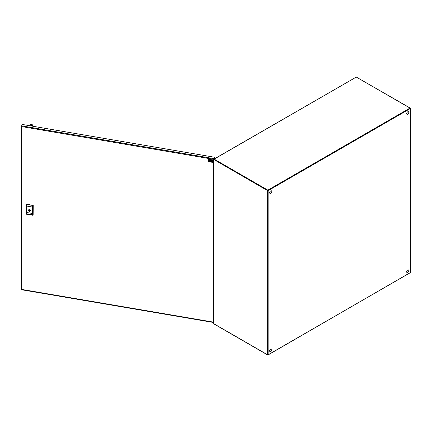 <?xml version="1.0" encoding="UTF-8"?>
<svg xmlns="http://www.w3.org/2000/svg" width="432" height="432" viewBox="0 0 432 432"><rect width="100%" height="100%" fill="white"/><g stroke="black" fill="none" stroke-linecap="round" stroke-linejoin="round"><path stroke-width="0.65" d="M269.973 193.417L269.962 193.412A1.496 0.864 -60 0 1 269.962 193.412A1.496 0.864 -60 0 1 269.665 192.526A1.496 0.864 -60 0 1 270.394 191.155A1.496 0.864 -60 0 1 271.469 190.831A1.496 0.864 -60 0 1 271.469 192.559A1.496 0.864 -60 0 1 269.973 193.417A1.496 0.864 -60 0 1 269.681 192.537A1.496 0.864 -60 0 1 270.383 191.144A1.496 0.864 -60 0 1 271.453 190.825A1.496 0.864 -60 0 1 271.463 190.825L271.453 190.825M406.75 113.119A1.496 0.864 -60 0 1 408.472 111.731A1.496 0.864 -60 0 1 408.472 113.454A1.496 0.864 -60 0 1 406.982 114.318A1.496 0.864 -60 0 1 406.75 113.119M406.982 114.318L406.966 114.313A1.496 0.864 -60 0 1 406.966 114.313A1.496 0.864 -60 0 1 406.739 113.114A1.496 0.864 -60 0 1 408.461 111.726A1.496 0.864 -60 0 1 408.467 111.726L408.472 111.731M269.746 350.422A1.496 0.864 -60 0 1 271.469 349.034A1.496 0.864 -60 0 1 271.469 350.757A1.496 0.864 -60 0 1 269.973 351.621A1.496 0.864 -60 0 1 269.746 350.422M269.973 351.621L269.962 351.61A1.496 0.864 -60 0 1 269.962 351.61A1.496 0.864 -60 0 1 269.73 350.411A1.496 0.864 -60 0 1 271.453 349.024A1.496 0.864 -60 0 1 271.463 349.029L271.453 349.024M406.75 271.323A1.496 0.864 -60 0 1 408.472 269.935A1.496 0.864 -60 0 1 408.472 271.658A1.496 0.864 -60 0 1 406.982 272.522A1.496 0.864 -60 0 1 406.75 271.323M406.982 272.522L406.966 272.511A1.496 0.864 -60 0 1 406.966 272.511A1.496 0.864 -60 0 1 406.739 271.312A1.496 0.864 -60 0 1 408.461 269.924A1.496 0.864 -60 0 1 408.467 269.93L408.472 269.935M214.612 158.728L214.612 157.253L213.899 158.9L213.273 159.257L213.608 158.598L21.913 125.901L21.962 126.625L21.865 126.139M213.899 158.652L213.273 159.257L21.962 126.625L21.913 289.613M21.913 125.901L21.6 126.187L21.6 289.483M214.612 157.253L22.334 124.454L21.622 125.847M213.899 159.149L213.608 158.846M21.622 126.29L21.622 289.408L213.899 322.207M21.622 289.408L21.913 289.705L22.048 289.435M211.54 160.526L211.982 160.218L211.966 161.509L211.599 161.779L211.556 160.456L211.982 160.218L211.918 161.557L211.54 161.746L211.54 160.526M210.179 159.948L211.61 160.18L210.886 160.439L210.497 161.59L210.438 160.391L209.855 160.175L211.61 160.18L210.886 160.439L210.497 161.59L210.438 160.391L209.855 160.175L210.179 159.948M209.315 159.802L209.979 159.905L209.385 160.207L209.774 160.531L209.385 160.958L210.022 161.179L209.698 161.406L208.937 161.255L208.953 160.072L209.471 159.775L209.979 159.905L209.39 160.18L209.774 160.537L209.385 160.958L210.022 161.179L208.937 161.255L208.953 160.072L209.315 159.802M212.404 159.851L208.532 159.192L208.526 161.671L212.398 162.335L212.404 159.851L208.526 159.203M212.398 162.335L212.398 159.862M32.773 126.236L32.962 125.863L33.016 126.274M32.578 126.198L32.881 125.939M32.638 126.209L32.827 125.842M30.116 125.782L30.213 125.426L30.062 125.771M32.422 126.171L32.778 125.653M31.487 126.014A1.512 0.351 -80.3 0 1 32.054 124.74L32.832 124.87A1.512 0.351 -80.3 0 1 32.989 125.89M32.26 126.144A1.512 0.351 -80.3 0 1 32.578 125.129A1.512 0.351 -80.3 0 1 32.832 124.87M31.649 125.183A1.512 0.351 99.7 0 0 31.477 124.643L30.704 124.508A1.512 0.351 99.7 0 0 30.132 125.782M31.477 124.643A1.512 0.351 99.7 0 0 30.904 125.917M31.714 125.194L31.39 125.14L31.023 125.933M32.189 215.228L33.107 215.023L33.107 205.713L32.821 205.416L26.433 204.574L26.703 214.31L32.351 215.028L32.351 207.031L26.449 206.021L26.449 214.018M33.145 214.958L33.226 205.486L26.838 204.152L26.509 204.428M26.703 205.821L26.687 204.374L26.433 204.574L26.449 206.021M26.687 214.175L26.433 213.883M32.011 214.672L26.811 213.781L26.811 212.512M26.784 212.512L32.011 213.403L32.011 214.72L26.784 213.829L26.784 212.512M28.814 209.768L27.945 210.028L27.945 210.524L28.474 210.616L28.62 210.335L28.091 210.055M28.091 210.244L27.945 210.524M30.85 210.713L30.321 210.929L30.85 211.021L30.85 210.524L30.321 210.433A1.01 0.788 27.1 0 0 28.474 210.119M30.321 210.929A1.01 0.788 27.1 0 1 28.474 210.616M28.62 210.335A1.01 0.788 -152.9 0 0 30.407 210.757M30.105 210.141L30.127 210.103A0.454 0.356 27.1 0 1 29.295 209.725A0.454 0.356 27.1 0 1 29.317 209.687L29.295 209.725M30.429 210.719A1.112 0.869 27.1 0 1 28.685 210.022M213.948 323.946A0.405 0.405 0 0 1 213.748 323.595L213.948 159.116A0.405 0.405 0 0 0 213.748 159.462L267.57 190.631L267.851 190.139L214.148 159.133L356.292 77.069L213.948 159.116L213.867 323.762L267.57 354.769L267.57 190.631L268.137 190.631L410.281 108.567L410.281 272.7L268.137 354.769L268.137 190.631L267.851 190.139L409.995 108.076L410.4 108.405L410.4 272.538L268.056 354.953L267.57 354.769L268.056 354.953A0.405 0.405 0 0 1 267.651 354.953L213.948 323.946L213.867 323.433M356.578 77.231L356.497 77.047A0.405 0.405 0 0 0 356.092 77.047L356.006 77.231M409.995 272.867L410.2 272.884A0.405 0.405 0 0 0 410.4 272.538L410.281 272.371M410.281 108.238L410.4 108.405A0.405 0.405 0 0 0 410.2 108.054L356.292 77.069L410.281 108.238M213.359 322.072L213.435 159.035M32.351 207.031L33.226 205.486M32.848 205.427L32.092 206.739M32.351 215.028L33.226 214.801M213.478 322.483L21.865 289.796L21.902 289.478M32.897 215.233L32.146 215.233"/></g></svg>
